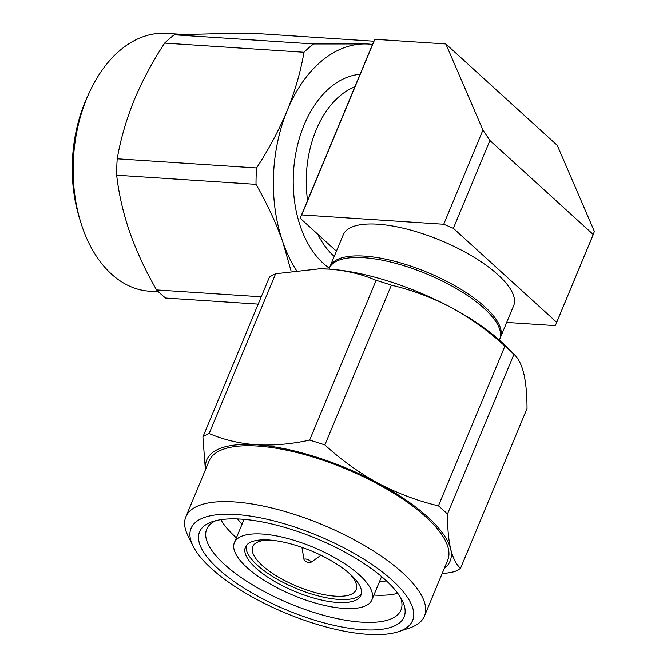 <?xml version="1.0" encoding="UTF-8"?>
<svg xmlns="http://www.w3.org/2000/svg" width="667" height="667" viewBox="0 0 667 667"><rect width="100%" height="100%" fill="white"/><g stroke="black" fill="none" stroke-linecap="round" stroke-linejoin="round"><path stroke-width="1" d="M329.64 267.55A92.288 32.249 22.6 0 1 329.94 266.742L343.238 234.809A92.288 32.249 22.6 0 1 377.789 224.195A92.288 32.249 22.6 0 1 498.066 274.854A92.288 32.249 22.6 0 1 513.64 305.736L500.35 337.669A92.288 32.249 22.6 0 1 499.983 338.461M329.94 266.742A92.288 32.249 22.6 0 1 364.499 256.12A92.288 32.249 22.6 0 1 484.767 306.778A92.288 32.249 22.6 0 1 500.35 337.669M336.41 251.192L300.2 218.242A138.436 48.383 22.6 0 1 300.634 217.075A138.436 48.383 22.6 0 1 301.717 214.916L374.821 39.286A138.436 48.383 -157.4 0 0 373.737 41.446L300.634 217.075M506.687 322.444L555.152 325.629A138.436 48.383 22.6 0 0 556.245 323.47A138.436 48.383 22.6 0 0 556.678 322.303L453.368 228.314A138.436 48.383 22.6 0 0 443.722 224.254L301.717 214.916M374.821 39.286L445.831 43.955L557.262 145.339L594.372 231.416L593.23 234.492L489.92 140.504L453.368 228.314M445.831 43.955L482.941 130.04L443.722 224.254M556.678 322.303L593.23 234.492M489.92 140.504L482.941 130.04M158.429 291.796L149.466 291.204A129.206 84.567 -86.2 0 1 111.931 274.496A129.206 84.567 -86.2 0 1 80.649 222.011A129.206 84.567 -86.2 0 1 86.702 98.558A129.206 84.567 -86.2 0 1 89.136 92.938A129.206 84.567 -86.2 0 1 166.425 33.35L183.133 34.451M334.242 256.42A92.288 60.405 -86.2 0 1 333.95 256.161A92.288 60.405 -86.2 0 1 317.734 234.2M307.579 200.392A92.288 60.405 -86.2 0 1 315.933 130.499A92.288 60.405 -86.2 0 1 354.844 86.835M360.063 74.304A101.517 66.442 93.8 0 0 303.885 125.488A101.517 66.442 93.8 0 0 323.703 263.723A101.517 66.442 93.8 0 0 329.34 268.192M80.649 222.011L79.206 217.284A119.977 78.523 -86.2 0 1 87.085 97.432L89.136 92.938M373.837 41.212L261.572 33.834L210.997 33.859L174.245 34.792A147.665 96.648 93.8 0 0 164.649 43.097C152.435 61.748 142.221 80.882 134.017 100.492C126.13 120.127 120.527 139.561 117.209 158.796A147.665 96.648 93.8 0 0 116.675 175.204C118.751 193.697 123.095 212.665 129.706 232.116C136.627 251.584 145.581 270.86 156.562 289.937A147.665 96.648 93.8 0 0 165.616 298.041L258.196 304.127M291.087 271.002L282.875 242.188C275.955 222.711 267 203.443 256.02 184.359L116.675 175.204M156.562 289.937L261.231 296.815M174.245 34.792L313.59 43.955L364.174 43.93A131.791 86.26 -86.2 0 1 372.494 44.447M117.209 158.796L256.562 167.951C268.776 149.3 278.989 130.173 287.194 110.564C295.081 90.929 300.684 71.494 303.994 52.259L164.649 43.097M296.348 270.293A131.791 86.26 -86.2 0 1 282.875 242.188A131.791 86.26 -86.2 0 1 287.194 110.564A131.791 86.26 -86.2 0 1 364.174 43.93M256.02 184.359A147.665 96.648 -86.2 0 1 256.562 167.951M313.59 43.955A147.665 96.648 93.8 0 0 303.994 52.259M344.039 608.421A74.479 26.03 22.6 0 1 246.973 567.542A74.479 26.03 22.6 0 1 234.4 542.613A74.479 26.03 22.6 0 1 286.493 538.186A74.479 26.03 22.6 0 1 359.346 574.929A74.479 26.03 22.6 0 1 371.919 599.85A74.479 26.03 22.6 0 1 344.039 608.421M350.367 574.337A62.573 21.869 22.6 0 1 360.93 595.281A62.573 21.869 22.6 0 1 337.502 602.476A62.573 21.869 22.6 0 1 255.953 568.126A62.573 21.869 22.6 0 1 245.398 547.182A62.573 21.869 22.6 0 1 289.161 543.463A62.573 21.869 22.6 0 1 350.367 574.337M246.19 545.739A62.573 21.869 -157.4 0 0 257.22 565.099A62.573 21.869 -157.4 0 0 338.761 599.441A62.573 21.869 -157.4 0 0 361.397 593.697M348.474 572.67A56.02 19.576 22.6 0 1 356.145 589.728A56.02 19.576 22.6 0 1 335.168 596.173A56.02 19.576 22.6 0 1 262.164 565.416A56.02 19.576 22.6 0 1 252.71 546.673A56.02 19.576 22.6 0 1 270.21 540.095M386.493 580.94A95.056 33.217 22.6 0 1 379.606 581.391M397.749 593.33A105.211 36.768 22.6 0 1 373.904 595.089M400.508 597.449A105.211 36.768 22.6 0 1 400.959 610.063A105.211 36.768 22.6 0 1 361.564 622.169A105.211 36.768 22.6 0 1 224.454 564.415A105.211 36.768 22.6 0 1 206.695 529.206A105.211 36.768 22.6 0 1 215.966 520.627M304.694 560.672A3.694 1.292 22.6 0 1 304.044 559.721A3.694 1.292 22.6 0 1 305.453 559.013A3.694 1.292 22.6 0 1 310.263 561.039A3.694 1.292 22.6 0 1 310.705 562.498A3.694 1.292 22.6 0 1 307.937 562.389A3.694 1.292 22.6 0 1 304.694 560.672M385.384 579.915A110.747 38.703 22.6 0 1 402.243 600.583A110.747 38.703 22.6 0 1 362.615 629.723A110.747 38.703 22.6 0 1 218.284 568.934A110.747 38.703 22.6 0 1 212.515 521.611A110.747 38.703 22.6 0 1 385.384 579.915M235.985 514.515A119.977 41.929 -157.4 0 0 193.055 546.081A119.977 41.929 -157.4 0 0 211.322 568.476A119.977 41.929 -157.4 0 0 398.591 631.641A119.977 41.929 -157.4 0 0 392.346 580.373A119.977 41.929 -157.4 0 0 235.985 514.515M398.591 631.641L409.355 628.064A129.206 45.156 -157.4 0 0 424.437 616.091A129.206 45.156 -157.4 0 0 402.626 572.853A129.206 45.156 -157.4 0 0 234.242 501.926A129.206 45.156 -157.4 0 0 185.868 516.792A129.206 45.156 -157.4 0 0 188.011 535.918L193.055 546.081M242.088 524.145A95.056 33.217 22.6 0 1 237.56 518.943M236.385 537.844A105.211 36.768 22.6 0 1 235.751 537.277A105.211 36.768 22.6 0 1 220.827 519.685M424.437 616.091L447.699 560.213A129.206 45.156 -157.4 0 0 425.888 516.967A129.206 45.156 -157.4 0 0 299.5 453.226A129.206 45.156 -157.4 0 0 209.13 460.905L185.868 516.792M444.214 568.592A131.791 46.056 -157.4 0 0 450.684 549.124A131.791 46.056 -157.4 0 0 378.356 483.317A131.791 46.056 -157.4 0 0 256.086 444.756A131.791 46.056 -157.4 0 0 205.644 469.285M441.954 574.012L454.294 571.744A147.665 51.609 22.6 0 0 460.513 568.342C456.253 564.557 452.976 558.154 450.684 549.124C448.541 539.728 447.465 528.039 447.449 514.049A147.665 51.609 22.6 0 0 438.436 505.844C417.717 500.975 397.69 493.463 378.356 483.317C359.171 472.803 341.346 460.013 324.879 444.939A147.665 51.609 22.6 0 0 309.63 440.128C291.054 444.155 273.203 445.698 256.086 444.756C239.12 443.455 223.47 439.711 209.138 433.525A147.665 51.609 22.6 0 0 202.918 436.918L205.219 467.6M202.918 436.918L269.418 277.155A147.665 51.609 22.6 0 1 275.646 273.753L209.138 433.525M309.63 440.128L376.138 280.365C361.806 274.179 346.156 270.435 329.19 269.135L319.593 268.809L275.646 273.753M438.436 505.844L504.936 346.073C488.469 330.999 470.644 318.209 451.459 307.695C432.124 297.549 412.098 290.037 391.379 285.168L324.879 444.939M460.513 568.342L527.022 408.571C527.005 394.581 525.929 382.891 523.787 373.495C521.494 364.474 518.217 358.062 513.957 354.277L447.449 514.049M318.301 268.818A131.791 46.056 -157.4 0 1 320.085 268.809A131.791 46.056 -157.4 0 1 329.19 269.135A131.791 46.056 -157.4 0 1 451.459 307.695A131.791 46.056 -157.4 0 1 505.828 346.123L513.957 354.277A147.665 51.609 22.6 0 0 504.936 346.073M376.138 280.365A147.665 51.609 22.6 0 1 391.379 285.168M499.358 340.045L499.683 339.27A92.288 32.249 -157.4 0 0 484.109 308.379A92.288 32.249 -157.4 0 0 393.83 262.848A92.288 32.249 -157.4 0 0 329.281 268.334L328.956 269.118M593.68 233.533L556.245 323.47M304.044 559.721L301.943 547.365M381.599 576.605L371.919 599.85M244.08 519.36L234.4 542.613M310.705 562.498L320.96 555.278M320.085 268.809L319.593 268.809"/></g></svg>
